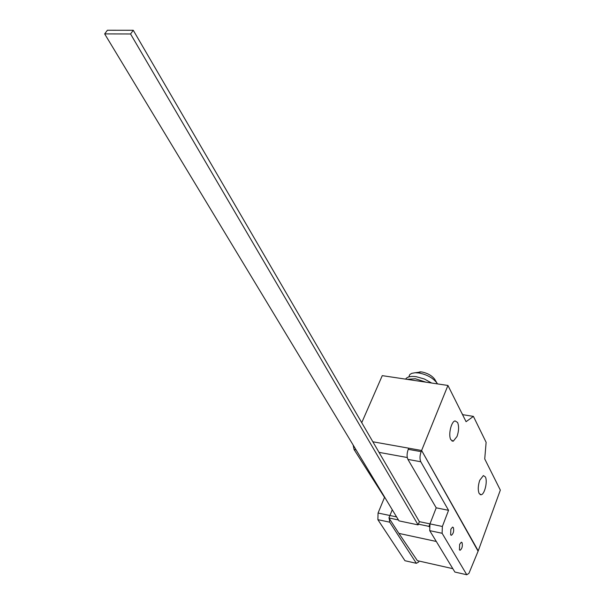 <?xml version="1.0" encoding="UTF-8"?>
<svg xmlns="http://www.w3.org/2000/svg" width="605" height="605" viewBox="0 0 605 605"><rect width="100%" height="100%" fill="white"/><g stroke="black" fill="none" stroke-linecap="round" stroke-linejoin="round"><path stroke-width="0.91" d="M133.266 30.28L419.371 521.661L418.1 524.89L130.559 33.978L133.266 30.28L107.395 30.25L104.665 33.91L130.559 33.978M104.665 33.91L398.982 520.867L418.1 524.89M436.296 541.467L398.899 533.398L417.382 560.669L452.82 568.67M396.585 516.904L389.923 515.513L388.924 517.963L398.899 533.398M478.094 551.2L421.617 450.491L478.23 550.875L468.92 573.389L466.78 574.75L442.111 533.277L442.368 526.471L448.555 510.317L420.793 461.759C419.62 459.066 419.741 455.694 421.148 451.648L421.617 450.491L408.723 448.192L408.246 449.341C406.832 453.357 406.719 456.707 407.914 459.399L436.213 507.829L428.998 526.38L429.263 526.811M428.998 526.38L418.388 524.157M398.43 519.96L388.924 517.963M466.78 574.75L454.877 572.05L429.724 530.653L429.973 523.877L419.371 521.661M419.068 561.047L418.645 562.015L416.376 563.315L389.718 522.175L389.204 518.387M353.146 445.03L354.061 449.515L384.515 497.401L378.065 513.032L377.868 519.672L404.964 560.722L416.376 563.315M378.065 513.032L389.923 515.513L392.267 509.758M459.422 549.771L460.155 550.232C462.137 548.569 462.78 546.035 462.069 542.647L461.335 542.178L459.649 544.311L459.422 549.771M450.642 534.775L451.421 535.266C453.455 533.572 454.105 531.008 453.364 527.575L452.563 527.076L450.861 529.209L450.642 534.775M436.213 507.829L448.555 510.317M409.819 374.51L408.783 376.953L409.819 374.51L411.748 373.346L415.159 372.74L418.811 372.967C427.024 374.578 433.082 377.951 436.984 383.086L437.445 383.895M415.249 372.74L421.473 371.909C427.47 373.081 431.902 375.554 434.753 379.312L434.98 379.698M414.357 380.439L418.486 381.059M406.991 379.343L415.363 378.76L425.92 382.171M405.584 379.131L406.174 378.397C408.118 376.62 411.468 376.06 416.232 376.696L424.271 378.964L431.637 383.026M462.447 414.153L461.842 413.245M479.152 493.491L481.066 494.761C484.635 494.603 487.834 481.141 485.339 476.891L483.365 475.575L479.735 480.287C477.995 485.649 477.799 490.05 479.152 493.491M457.592 422.471L455.089 420.914C451.194 421.428 448.063 435.131 450.816 439.691L453.251 441.196L457.032 436.477C458.892 430.964 459.082 426.298 457.592 422.471M372.861 441.779L421.617 450.491L447.934 385.461L466.069 421.685L473.412 416.391L486.125 442.323L484.734 458.945L500.335 490.111L478.23 550.875M361.737 422.676L382.262 375.644L447.934 385.461M462.545 414.652L473.412 416.391M377.868 519.672L389.718 522.175M354.061 449.515L356.08 449.886M429.724 530.653L442.111 533.277M429.973 523.877L442.368 526.471M407.914 459.399L420.793 461.759M408.246 449.341L421.148 451.648M379.017 452.358L407.263 457.516M459.777 550.157L460.155 550.232M451.012 535.175L451.421 535.266M436.984 383.086L434.753 379.312M406.174 378.397L405.849 379.169M420.309 371.78L417.216 372.786M462.228 413.782L462.764 414.682M480.09 494.572L481.066 494.761M451.905 440.962L453.251 441.196"/></g></svg>
